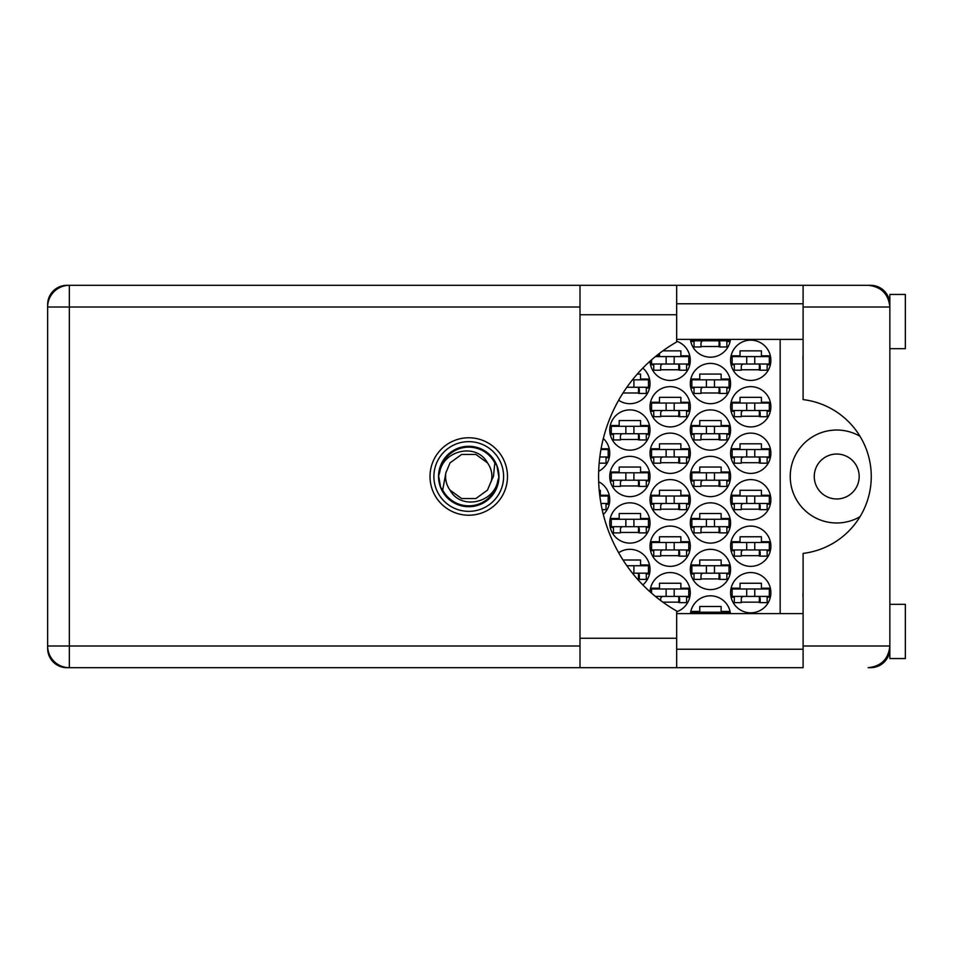 <?xml version="1.0" encoding="UTF-8"?>
<svg xmlns="http://www.w3.org/2000/svg" width="953" height="953" viewBox="0 0 953 953"><rect width="100%" height="100%" fill="white"/><g stroke="black" fill="none" stroke-linecap="round" stroke-linejoin="round"><path stroke-width="1.43" d="M859.999 436.271A46.483 46.483 0 0 0 790.24 476.5A46.483 46.483 0 0 0 859.999 516.729M814.255 476.5A22.467 22.467 0 0 0 836.71 498.967A22.467 22.467 0 0 0 859.177 476.5A22.467 22.467 0 0 0 836.71 454.033A22.467 22.467 0 0 0 814.255 476.5M803.093 597.471A19.37 19.37 0 0 1 803.093 592.575M803.093 360.425A19.37 19.37 0 0 1 803.093 355.529M730.582 592.695A20.144 20.144 0 0 0 750.726 612.839A20.144 20.144 0 0 0 770.87 592.695A20.144 20.144 0 0 0 750.726 572.562A20.144 20.144 0 0 0 730.582 592.695M676.666 611.755A20.144 20.144 0 0 0 670.602 572.562A20.144 20.144 0 0 0 650.041 591.813M730.582 546.224A20.144 20.144 0 0 0 750.726 566.356A20.144 20.144 0 0 0 770.87 546.224A20.144 20.144 0 0 0 750.726 526.08A20.144 20.144 0 0 0 730.582 546.224M650.017 546.224A20.144 20.144 0 0 0 670.162 566.356A20.144 20.144 0 0 0 690.306 546.224A20.144 20.144 0 0 0 670.162 526.08A20.144 20.144 0 0 0 650.017 546.224M730.582 499.741A20.144 20.144 0 0 0 750.726 519.885A20.144 20.144 0 0 0 770.87 499.741A20.144 20.144 0 0 0 750.726 479.597A20.144 20.144 0 0 0 730.582 499.741M650.017 499.741A20.144 20.144 0 0 0 670.162 519.885A20.144 20.144 0 0 0 690.306 499.741A20.144 20.144 0 0 0 670.162 479.597A20.144 20.144 0 0 0 650.017 499.741M603.32 514.489A20.144 20.144 0 0 0 598.675 481.753M730.582 453.259A20.144 20.144 0 0 0 750.726 473.403A20.144 20.144 0 0 0 770.87 453.259A20.144 20.144 0 0 0 750.726 433.115A20.144 20.144 0 0 0 730.582 453.259M650.017 453.259A20.144 20.144 0 0 0 670.162 473.403A20.144 20.144 0 0 0 690.306 453.259A20.144 20.144 0 0 0 670.162 433.115A20.144 20.144 0 0 0 650.017 453.259M598.675 471.247A20.144 20.144 0 0 0 603.32 438.511M730.582 406.776A20.144 20.144 0 0 0 750.726 426.92A20.144 20.144 0 0 0 770.87 406.776A20.144 20.144 0 0 0 750.726 386.644A20.144 20.144 0 0 0 730.582 406.776M650.017 406.776A20.144 20.144 0 0 0 670.162 426.92A20.144 20.144 0 0 0 690.306 406.776A20.144 20.144 0 0 0 670.162 386.644A20.144 20.144 0 0 0 650.017 406.776M730.582 360.305A20.144 20.144 0 0 0 750.726 380.438A20.144 20.144 0 0 0 770.87 360.305A20.144 20.144 0 0 0 750.726 340.161A20.144 20.144 0 0 0 730.582 360.305M650.041 361.187A20.144 20.144 0 0 0 670.602 380.438A20.144 20.144 0 0 0 676.666 341.245M690.306 569.453A20.144 20.144 0 0 0 710.45 589.597A20.144 20.144 0 0 0 730.582 569.453A20.144 20.144 0 0 0 710.45 549.321A20.144 20.144 0 0 0 690.306 569.453M642.822 584.892A20.144 20.144 0 0 0 639.356 551.68A20.144 20.144 0 0 0 618.64 552.74M690.306 522.983A20.144 20.144 0 0 0 710.45 543.115A20.144 20.144 0 0 0 730.582 522.983A20.144 20.144 0 0 0 710.45 502.839A20.144 20.144 0 0 0 690.306 522.983M609.741 522.983A20.144 20.144 0 0 0 629.885 543.115A20.144 20.144 0 0 0 650.017 522.983A20.144 20.144 0 0 0 629.885 502.839A20.144 20.144 0 0 0 609.741 522.983M690.306 476.5A20.144 20.144 0 0 0 710.45 496.644A20.144 20.144 0 0 0 730.582 476.5A20.144 20.144 0 0 0 710.45 456.356A20.144 20.144 0 0 0 690.306 476.5M609.741 476.5A20.144 20.144 0 0 0 629.885 496.644A20.144 20.144 0 0 0 650.017 476.5A20.144 20.144 0 0 0 629.885 456.356A20.144 20.144 0 0 0 609.741 476.5M690.306 430.017A20.144 20.144 0 0 0 710.45 450.161A20.144 20.144 0 0 0 730.582 430.017A20.144 20.144 0 0 0 710.45 409.885A20.144 20.144 0 0 0 690.306 430.017M609.741 430.017A20.144 20.144 0 0 0 629.885 450.161A20.144 20.144 0 0 0 650.017 430.017A20.144 20.144 0 0 0 629.885 409.885A20.144 20.144 0 0 0 609.741 430.017M690.306 383.547A20.144 20.144 0 0 0 710.45 403.679A20.144 20.144 0 0 0 730.582 383.547A20.144 20.144 0 0 0 710.45 363.403A20.144 20.144 0 0 0 690.306 383.547M642.822 368.108A20.144 20.144 0 0 1 639.356 401.32A20.144 20.144 0 0 1 618.64 400.26A20.144 20.144 0 0 0 649.517 388.038L646.301 388.038M690.437 339.387A20.144 20.144 0 0 0 730.451 339.387M579.996 307.009L69.343 307.009L69.343 285.316L66.865 285.316A19.215 19.215 0 0 0 47.65 304.531L47.65 648.469A19.215 19.215 0 0 0 66.865 667.684L69.343 667.684A21.693 21.693 0 0 1 47.65 645.991L579.996 645.991M889.447 302.816L889.852 303.757A19.215 19.215 0 0 0 870.649 285.316L676.666 285.316L676.666 314.752L579.996 314.752L579.996 285.316L69.343 285.316A21.693 21.693 0 0 0 47.65 307.009L69.343 307.009L69.343 667.684L803.093 667.684L803.093 645.991L889.852 645.991C888.482 659.071 881.251 666.302 868.171 667.684L870.649 667.684A19.215 19.215 0 0 0 889.84 649.243L889.614 649.243M730.451 613.613A20.144 20.144 0 0 0 690.437 613.613M731.094 588.204L740.04 588.204L740.04 583.248L761.423 583.248L761.423 588.204L770.358 588.204M770.358 597.197L767.153 597.197M734.31 597.197L731.094 597.197M690.818 611.445L699.752 611.445L699.752 606.489L721.135 606.489L721.135 611.445L730.081 611.445M650.53 588.204L659.476 588.204L659.476 583.248L680.859 583.248L680.859 588.204L689.793 588.204M689.793 597.197L686.589 597.197M731.094 541.721L740.04 541.721L740.04 536.765L761.423 536.765L761.423 541.721L770.358 541.721M770.358 550.715L767.153 550.715M734.31 550.715L731.094 550.715M650.53 541.721L659.476 541.721L659.476 536.765L680.859 536.765L680.859 541.721L689.793 541.721M689.793 550.715L686.589 550.715M653.746 550.715L650.53 550.715M731.094 495.25L740.04 495.25L740.04 490.295L761.423 490.295L761.423 495.25L770.358 495.25M770.358 504.232L767.153 504.232M734.31 504.232L731.094 504.232M650.53 495.25L659.476 495.25L659.476 490.295L680.859 490.295L680.859 495.25L689.793 495.25M689.793 504.232L686.589 504.232M653.746 504.232L650.53 504.232M599.199 490.295L600.295 490.295L600.295 495.25L609.229 495.25M609.229 504.232L606.025 504.232M731.094 448.768L740.04 448.768L740.04 443.812L761.423 443.812L761.423 448.768L770.358 448.768M770.358 457.75L767.153 457.75M734.31 457.75L731.094 457.75M650.53 448.768L659.476 448.768L659.476 443.812L680.859 443.812L680.859 448.768L689.793 448.768M689.793 457.75L686.589 457.75M653.746 457.75L650.53 457.75M601.093 448.768L609.229 448.768M609.229 457.75L606.025 457.75M731.094 402.285L740.04 402.285L740.04 397.33L761.423 397.33L761.423 402.285L770.358 402.285M770.358 411.279L767.153 411.279M734.31 411.279L731.094 411.279M650.53 402.285L659.476 402.285L659.476 397.33L680.859 397.33L680.859 402.285L689.793 402.285M689.793 411.279L686.589 411.279M653.746 411.279L650.53 411.279M731.094 355.803L740.04 355.803L740.04 350.847L761.423 350.847L761.423 355.803L770.358 355.803M770.358 364.796L767.153 364.796M734.31 364.796L731.094 364.796M656.367 355.803L659.476 355.803L659.476 353.372M662.871 350.847L680.859 350.847L680.859 355.803L689.793 355.803M689.793 364.796L686.589 364.796M653.746 364.796L650.53 364.796M690.818 564.962L699.752 564.962L699.752 560.007L721.135 560.007L721.135 564.962L730.081 564.962M730.081 573.956L726.865 573.956M694.022 573.956L690.818 573.956M623.012 560.007L640.571 560.007L640.571 564.962L649.517 564.962M649.517 573.956L646.301 573.956M690.818 518.492L699.752 518.492L699.752 513.524L721.135 513.524L721.135 518.492L730.081 518.492M730.081 527.474L726.865 527.474M694.022 527.474L690.818 527.474M610.254 518.492L619.188 518.492L619.188 513.524L640.571 513.524L640.571 518.492L649.517 518.492M649.517 527.474L646.301 527.474M613.458 527.474L610.254 527.474M690.818 472.009L699.752 472.009L699.752 467.053L721.135 467.053L721.135 472.009L730.081 472.009M730.081 480.991L726.865 480.991M694.022 480.991L690.818 480.991M610.254 472.009L619.188 472.009L619.188 467.053L640.571 467.053L640.571 472.009L649.517 472.009M649.517 480.991L646.301 480.991M613.458 480.991L610.254 480.991M690.818 425.526L699.752 425.526L699.752 420.571L721.135 420.571L721.135 425.526L730.081 425.526M730.081 434.508L726.865 434.508M694.022 434.508L690.818 434.508M610.254 425.526L619.188 425.526L619.188 420.571L640.571 420.571L640.571 425.526L649.517 425.526M649.517 434.508L646.301 434.508M613.458 434.508L610.254 434.508M690.818 379.044L699.752 379.044L699.752 374.088L721.135 374.088L721.135 379.044L730.081 379.044M730.081 388.038L726.865 388.038M694.022 388.038L690.818 388.038M637.259 374.088L640.571 374.088L640.571 379.044L649.517 379.044M730.081 341.555L726.865 341.555M694.022 341.555L690.818 341.555M780.162 339.387L780.162 613.613M719.896 346.511L700.991 346.511M639.332 392.993L623.012 392.993M719.896 392.993L700.991 392.993M639.332 439.476L620.427 439.476M719.896 439.476L700.991 439.476M639.332 485.947L620.427 485.947M719.896 485.947L700.991 485.947M639.332 532.429L620.427 532.429M719.896 532.429L700.991 532.429M639.332 578.912L637.259 578.912M719.896 578.912L700.991 578.912M679.62 369.752L660.715 369.752M760.184 369.752L741.279 369.752M679.62 416.235L660.715 416.235M760.184 416.235L741.279 416.235M679.62 462.705L660.715 462.705M760.184 462.705L741.279 462.705M679.62 509.188L660.715 509.188M760.184 509.188L741.279 509.188M679.62 555.67L660.715 555.67M760.184 555.67L741.279 555.67M679.62 602.153L662.871 602.153M760.184 602.153L741.279 602.153M769.321 364.022L732.142 364.022L732.142 356.589L769.321 356.589L769.321 364.022M767.153 364.022L767.153 370.217L760.184 370.217L760.184 366.5A2.478 2.478 0 0 0 757.695 364.022M734.31 364.022L734.31 370.217L741.279 370.217L741.279 366.5A2.478 2.478 0 0 1 743.757 364.022M759.446 364.022L759.255 370.145M759.851 364.415L759.577 369.752M746.699 364.022L746.699 356.589M754.752 364.022L754.752 356.589M676.666 314.752L676.666 341.972A154.934 154.934 0 0 0 676.666 611.028L676.666 667.684L579.996 667.684L579.996 314.752M889.852 604.321L905.35 604.321L905.35 658.547L889.852 658.547L889.852 294.453L905.35 294.453L905.35 348.679L889.852 348.679M468.757 437.772A38.728 38.728 0 0 0 430.017 476.5A38.728 38.728 0 0 0 468.757 515.228A38.728 38.728 0 0 0 507.484 476.5A38.728 38.728 0 0 0 468.757 437.772M676.666 649.243L803.093 649.243M676.666 613.613L803.093 613.613M676.666 339.387L803.093 339.387M676.666 303.757L803.093 303.757M889.471 302.899L889.852 307.009L803.093 307.009L803.093 399.593A77.467 77.467 0 0 1 803.093 553.407L803.093 645.991M803.093 307.009L803.093 285.316L868.171 285.316C881.251 286.698 888.482 293.929 889.852 307.009M889.852 645.991L889.471 650.089M889.459 650.137L889.125 651.578M729.033 339.387L729.033 340.781L691.854 340.781L691.854 339.387M726.865 340.781L726.865 346.975L719.896 346.975L719.896 343.259A2.478 2.478 0 0 0 717.418 340.781M694.022 340.781L694.022 346.975L700.991 346.975L700.991 343.259A2.478 2.478 0 0 1 703.469 340.781M719.158 340.781L718.967 346.904M719.575 341.174L719.289 346.511M706.423 340.781L706.423 339.387M714.476 340.781L714.476 339.387M633.912 387.263L633.912 379.818L648.469 379.818L648.469 387.263L626.871 387.263M633.912 379.818L632.447 379.818M646.301 387.263L646.301 393.458L639.332 393.458L639.332 389.741A2.478 2.478 0 0 0 636.854 387.263M638.593 387.263L638.403 393.386M639.01 387.657L638.724 392.993M729.033 387.263L691.854 387.263L691.854 379.818L729.033 379.818L729.033 387.263M726.865 387.263L726.865 393.458L719.896 393.458L719.896 389.741A2.478 2.478 0 0 0 717.418 387.263M694.022 387.263L694.022 393.458L700.991 393.458L700.991 389.741A2.478 2.478 0 0 1 703.469 387.263M719.158 387.263L718.967 393.386M719.575 387.657L719.289 392.993M706.423 387.263L706.423 379.818M714.476 387.263L714.476 379.818M648.469 433.734L611.29 433.734L611.29 426.301L648.469 426.301L648.469 433.734M646.301 433.734L646.301 439.941L639.332 439.941L639.332 436.212A2.478 2.478 0 0 0 636.854 433.734M613.458 433.734L613.458 439.941L620.427 439.941L620.427 436.212A2.478 2.478 0 0 1 622.905 433.734M638.593 433.734L638.403 439.869M639.01 434.139L638.724 439.476M625.859 433.734L625.859 426.301M633.912 433.734L633.912 426.301M729.033 433.734L691.854 433.734L691.854 426.301L729.033 426.301L729.033 433.734M726.865 433.734L726.865 439.941L719.896 439.941L719.896 436.212A2.478 2.478 0 0 0 717.418 433.734M694.022 433.734L694.022 439.941L700.991 439.941L700.991 436.212A2.478 2.478 0 0 1 703.469 433.734M719.158 433.734L718.967 439.869M719.575 434.139L719.289 439.476M706.423 433.734L706.423 426.301M714.476 433.734L714.476 426.301M648.469 480.217L611.29 480.217L611.29 472.783L648.469 472.783L648.469 480.217M646.301 480.217L646.301 486.411L639.332 486.411L639.332 482.694A2.478 2.478 0 0 0 636.854 480.217M613.458 480.217L613.458 486.411L620.427 486.411L620.427 482.694A2.478 2.478 0 0 1 622.905 480.217M638.593 480.217L638.403 486.34M639.01 480.61L638.724 485.947M625.859 480.217L625.859 472.783M633.912 480.217L633.912 472.783M729.033 480.217L691.854 480.217L691.854 472.783L729.033 472.783L729.033 480.217M726.865 480.217L726.865 486.411L719.896 486.411L719.896 482.694A2.478 2.478 0 0 0 717.418 480.217M694.022 480.217L694.022 486.411L700.991 486.411L700.991 482.694A2.478 2.478 0 0 1 703.469 480.217M719.158 480.217L718.967 486.34M719.575 480.61L719.289 485.947M706.423 480.217L706.423 472.783M714.476 480.217L714.476 472.783M648.469 526.699L611.29 526.699L611.29 519.266L648.469 519.266L648.469 526.699M646.301 526.699L646.301 532.894L639.332 532.894L639.332 529.177A2.478 2.478 0 0 0 636.854 526.699M613.458 526.699L613.458 532.894L620.427 532.894L620.427 529.177A2.478 2.478 0 0 1 622.905 526.699M638.593 526.699L638.403 532.822M639.01 527.092L638.724 532.429M625.859 526.699L625.859 519.266M633.912 526.699L633.912 519.266M729.033 526.699L691.854 526.699L691.854 519.266L729.033 519.266L729.033 526.699M726.865 526.699L726.865 532.894L719.896 532.894L719.896 529.177A2.478 2.478 0 0 0 717.418 526.699M694.022 526.699L694.022 532.894L700.991 532.894L700.991 529.177A2.478 2.478 0 0 1 703.469 526.699M719.158 526.699L718.967 532.822M719.575 527.092L719.289 532.429M706.423 526.699L706.423 519.266M714.476 526.699L714.476 519.266M633.912 573.182L633.912 565.737L648.469 565.737L648.469 573.182L632.447 573.182M633.912 565.737L626.871 565.737M646.301 573.182L646.301 579.376L639.332 579.376L639.332 575.66A2.478 2.478 0 0 0 636.854 573.182M638.593 573.182L638.403 579.305M639.01 573.575L638.724 578.912M729.033 573.182L691.854 573.182L691.854 565.737L729.033 565.737L729.033 573.182M726.865 573.182L726.865 579.376L719.896 579.376L719.896 575.66A2.478 2.478 0 0 0 717.418 573.182M694.022 573.182L694.022 579.376L700.991 579.376L700.991 575.66A2.478 2.478 0 0 1 703.469 573.182M719.158 573.182L718.967 579.305M719.575 573.575L719.289 578.912M706.423 573.182L706.423 565.737M714.476 573.182L714.476 565.737M674.188 364.022L674.188 356.589L688.757 356.589L688.757 364.022L651.578 364.022L651.578 359.829M674.188 356.589L655.414 356.589M686.589 364.022L686.589 370.217L679.62 370.217L679.62 366.5A2.478 2.478 0 0 0 677.13 364.022M653.746 364.022L653.746 370.217L660.715 370.217L660.715 366.5A2.478 2.478 0 0 1 663.193 364.022M678.881 364.022L678.691 370.145M679.286 364.415L679.012 369.752M666.135 364.022L666.135 356.589M688.757 410.505L651.578 410.505L651.578 403.059L688.757 403.059L688.757 410.505M686.589 410.505L686.589 416.699L679.62 416.699L679.62 412.983A2.478 2.478 0 0 0 677.13 410.505M653.746 410.505L653.746 416.699L660.715 416.699L660.715 412.983A2.478 2.478 0 0 1 663.193 410.505M678.881 410.505L678.691 416.628M679.286 410.898L679.012 416.235M666.135 410.505L666.135 403.059M674.188 410.505L674.188 403.059M769.321 410.505L732.142 410.505L732.142 403.059L769.321 403.059L769.321 410.505M767.153 410.505L767.153 416.699L760.184 416.699L760.184 412.983A2.478 2.478 0 0 0 757.695 410.505M734.31 410.505L734.31 416.699L741.279 416.699L741.279 412.983A2.478 2.478 0 0 1 743.757 410.505M759.446 410.505L759.255 416.628M759.851 410.898L759.577 416.235M746.699 410.505L746.699 403.059M754.752 410.505L754.752 403.059M600.95 449.542L608.193 449.542L608.193 456.975L599.818 456.975M606.025 456.975L606.025 463.182L599.163 463.182M688.757 456.975L651.578 456.975L651.578 449.542L688.757 449.542L688.757 456.975M686.589 456.975L686.589 463.182L679.62 463.182L679.62 459.453A2.478 2.478 0 0 0 677.13 456.975M653.746 456.975L653.746 463.182L660.715 463.182L660.715 459.453A2.478 2.478 0 0 1 663.193 456.975M678.881 456.975L678.691 463.11M679.286 457.369L679.012 462.705M666.135 456.975L666.135 449.542M674.188 456.975L674.188 449.542M769.321 456.975L732.142 456.975L732.142 449.542L769.321 449.542L769.321 456.975M767.153 456.975L767.153 463.182L760.184 463.182L760.184 459.453A2.478 2.478 0 0 0 757.695 456.975M734.31 456.975L734.31 463.182L741.279 463.182L741.279 459.453A2.478 2.478 0 0 1 743.757 456.975M759.446 456.975L759.255 463.11M759.851 457.369L759.577 462.705M746.699 456.975L746.699 449.542M754.752 456.975L754.752 449.542M599.818 496.025L608.193 496.025L608.193 503.458L600.95 503.458M606.025 503.458L606.025 509.652L602.177 509.652M688.757 503.458L651.578 503.458L651.578 496.025L688.757 496.025L688.757 503.458M686.589 503.458L686.589 509.652L679.62 509.652L679.62 505.936A2.478 2.478 0 0 0 677.13 503.458M653.746 503.458L653.746 509.652L660.715 509.652L660.715 505.936A2.478 2.478 0 0 1 663.193 503.458M678.881 503.458L678.691 509.581M679.286 503.851L679.012 509.188M666.135 503.458L666.135 496.025M674.188 503.458L674.188 496.025M769.321 503.458L732.142 503.458L732.142 496.025L769.321 496.025L769.321 503.458M767.153 503.458L767.153 509.652L760.184 509.652L760.184 505.936A2.478 2.478 0 0 0 757.695 503.458M734.31 503.458L734.31 509.652L741.279 509.652L741.279 505.936A2.478 2.478 0 0 1 743.757 503.458M759.446 503.458L759.255 509.581M759.851 503.851L759.577 509.188M746.699 503.458L746.699 496.025M754.752 503.458L754.752 496.025M688.757 549.941L651.578 549.941L651.578 542.495L688.757 542.495L688.757 549.941M686.589 549.941L686.589 556.135L679.62 556.135L679.62 552.418A2.478 2.478 0 0 0 677.13 549.941M653.746 549.941L653.746 556.135L660.715 556.135L660.715 552.418A2.478 2.478 0 0 1 663.193 549.941M678.881 549.941L678.691 556.064M679.286 550.334L679.012 555.67M666.135 549.941L666.135 542.495M674.188 549.941L674.188 542.495M769.321 549.941L732.142 549.941L732.142 542.495L769.321 542.495L769.321 549.941M767.153 549.941L767.153 556.135L760.184 556.135L760.184 552.418A2.478 2.478 0 0 0 757.695 549.941M734.31 549.941L734.31 556.135L741.279 556.135L741.279 552.418A2.478 2.478 0 0 1 743.757 549.941M759.446 549.941L759.255 556.064M759.851 550.334L759.577 555.67M746.699 549.941L746.699 542.495M754.752 549.941L754.752 542.495M674.188 596.411L674.188 588.978L688.757 588.978L688.757 596.411L655.414 596.411M674.188 588.978L651.578 588.978L651.578 593.171M686.589 596.411L686.589 602.618L679.62 602.618L679.62 598.901A2.478 2.478 0 0 0 677.13 596.411M663.193 596.411A2.478 2.478 0 0 0 660.715 598.901L660.715 600.557M678.881 596.411L678.691 602.546M679.286 596.816L679.012 602.153M666.135 596.411L666.135 588.978M729.033 613.613L729.033 612.219L691.854 612.219L691.854 613.613M706.423 613.613L706.423 612.219M714.476 613.613L714.476 612.219M769.321 596.411L732.142 596.411L732.142 588.978L769.321 588.978L769.321 596.411M767.153 596.411L767.153 602.618L760.184 602.618L760.184 598.901A2.478 2.478 0 0 0 757.695 596.411M734.31 596.411L734.31 602.618L741.279 602.618L741.279 598.901A2.478 2.478 0 0 1 743.757 596.411M759.446 596.411L759.255 602.546M759.851 596.816L759.577 602.153M746.699 596.411L746.699 588.978M754.752 596.411L754.752 588.978M433.889 476.5A34.856 34.856 0 0 0 468.757 511.356A34.856 34.856 0 0 0 503.613 476.5A34.856 34.856 0 0 0 468.757 441.644A34.856 34.856 0 0 0 433.889 476.5M438.547 476.5A30.21 30.21 0 0 0 468.757 506.71A30.21 30.21 0 0 0 498.967 476.5A30.21 30.21 0 0 0 468.757 446.29A30.21 30.21 0 0 0 438.547 476.5M442.692 490.009L445.885 472.831L450.019 462.884L461.597 454.474L475.916 454.474L487.495 462.884C476.512 442.299 443.026 450.257 439.667 472.497L438.606 475.773L440.62 487.352L442.692 490.009A29.364 29.364 0 0 0 497.835 480.503L498.895 477.227L496.882 465.648L494.821 462.991L493.44 476.5L491.629 480.169A23.158 23.158 0 0 0 491.915 476.5L491.474 480.991M446.028 472.009L445.885 472.831A23.158 23.158 0 0 0 450.019 490.116C461.002 510.701 494.476 502.743 497.835 480.503M491.629 480.169L487.495 490.116L475.916 498.526L461.597 498.526L450.019 490.116M491.915 476.5A23.158 23.158 0 0 0 487.495 462.884M494.821 462.991A29.364 29.364 0 0 0 439.667 472.497M69.343 285.316A21.693 21.693 0 0 0 47.65 307.009M676.666 638.248L579.996 638.248M676.666 285.316L579.996 285.316"/></g></svg>
